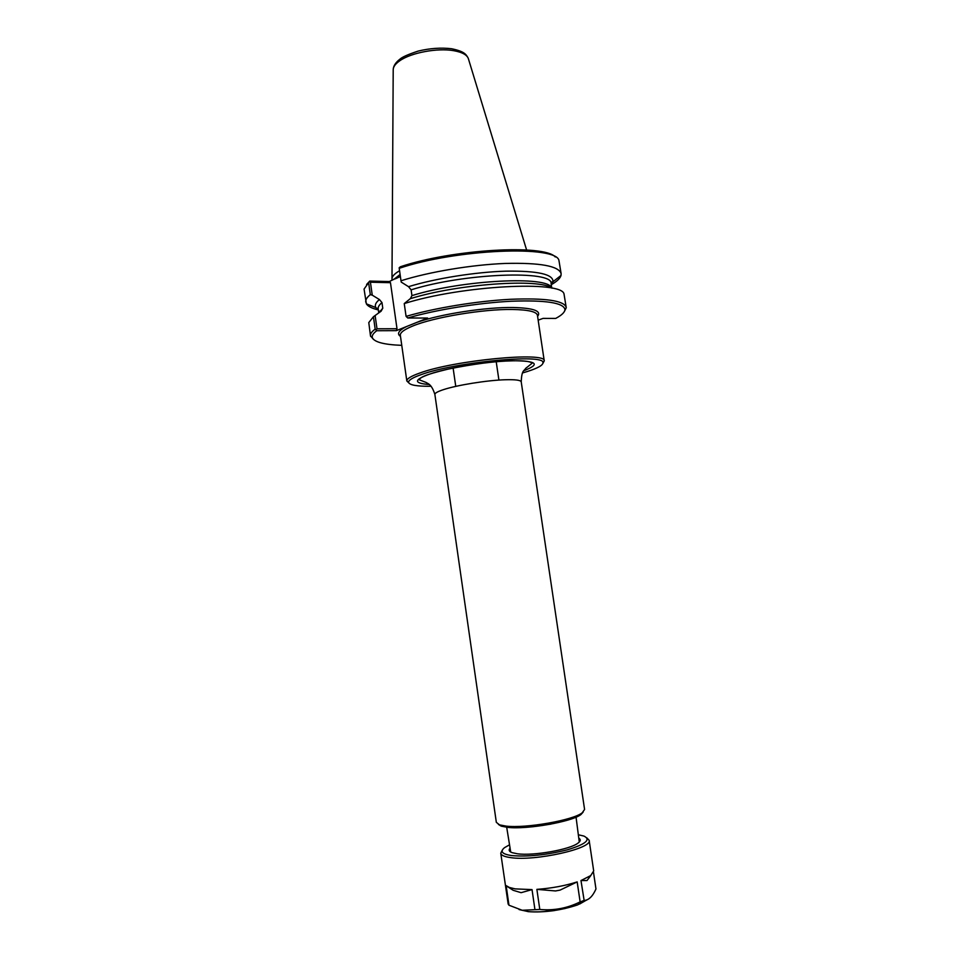 <?xml version="1.0" encoding="UTF-8"?>
<svg xmlns="http://www.w3.org/2000/svg" width="960" height="960" viewBox="0 0 960 960"><rect width="100%" height="100%" fill="white"/><g stroke="black" fill="none" stroke-linecap="round" stroke-linejoin="round"><path stroke-width="1.44" d="M564.336 311.604L566.244 307.74L564.036 294.108C562.488 280.26 461.736 285.396 404.244 303.576L410.244 298.704C457.824 283.824 540.36 278.16 552.036 288.216M566.208 307.296C563.988 300.588 545.412 297.924 510.444 299.292C476.892 301.044 434.508 308.016 406.08 316.38L404.244 303.576M551.712 284.436C557.112 281.28 560.208 278.292 561.012 275.46L561.12 273.636C558.768 265.992 540.108 262.596 505.14 263.448C471.576 264.78 429.288 271.836 400.992 280.764L399.156 267.768L400.44 266.748C452.556 249.192 544.392 244.032 555.264 256.956M551.268 284.736L552.96 281.748C553.536 274.296 537.912 270.756 506.064 271.152C475.44 272.028 435.42 278.412 408.516 286.68L401.22 282.084L400.992 280.764M561.12 273.636L558.972 260.64C557.1 245.016 456.396 248.94 399.216 268.32M400.296 275.856L389.376 281.544L369.756 281.076L366.588 284.484M369.756 281.076L364.068 289.068L366.36 303.852C367.98 306.408 371.976 308.436 378.336 309.912M368.604 282.588L370.308 294.636C366.936 297.372 365.412 299.868 365.736 302.136M375.12 315.516L381.084 311.232L382.776 308.22L381.984 302.604L379.428 299.556L372.252 295.152L370.428 282.216L390.468 282.684L397.008 328.74L377.004 328.8L375.12 315.516L373.428 316.74L375.18 329.148C371.76 331.62 370.188 333.852 370.476 335.844L373.5 339.444M373.428 316.74L368.784 322.584L370.476 335.844M375.18 329.148L376.752 330.732C373.248 333.288 371.772 335.568 372.324 337.596C374.196 342.084 384 344.676 401.76 345.348M537.6 316.368C541.752 310.968 533.604 308.028 513.132 307.512C485.94 307.044 440.604 314.04 417.048 322.308L427.62 318.048L407.748 317.988C436.116 309.72 478.32 302.868 511.368 301.236C545.748 300.012 563.604 302.76 564.924 309.504C564.876 312.216 561.792 315.192 555.684 318.432L543.036 318.396L538.164 320.16M376.752 330.732L396.348 330.648L397.008 328.74M377.004 328.8L376.188 329.736M417.048 322.308L396.348 330.648M407.748 317.988L406.08 316.38M408.516 286.68L411.108 289.836L411.936 295.62L410.364 298.668M370.308 294.636L372.252 295.152M370.428 282.216L369.408 281.652M389.376 281.544L390.468 282.684M395.22 278.868L400.392 276.504M379.428 299.556C375.72 302.568 374.532 305.244 375.864 307.572L378.348 309.96M380.064 310.896L380.988 311.304M510.708 852.024L506.7 827.268M576.048 817.152L579.276 842.016M542.904 363.408L544.236 360.852C546.456 351.468 453.792 360.264 419.52 373.14C411 376.164 406.776 378.756 406.824 380.904L408.84 382.968M522.504 372.948L527.28 371.52C537.996 368.088 543.204 365.124 542.928 362.628C544.992 353.532 454.572 362.172 421.044 374.676C412.716 377.628 408.564 380.136 408.588 382.224C409.248 385.068 416.748 386.412 431.112 386.28M521.22 381.852L584.58 809.46L582.24 812.796C573.108 820.236 525.984 828.54 506.16 826.116L499.524 824.868L496.332 822.336L434.88 394.452C434.772 393.168 437.568 391.584 443.28 389.7C456.792 385.152 487.152 380.268 505.236 379.752C515.424 379.464 520.752 380.16 521.22 381.852C521.724 369.6 524.196 371.112 525.66 368.376L532.116 363.252C530.448 361.368 523.992 360.552 512.748 360.816C495.348 361.128 473.808 363.9 448.116 369.12C423.24 375.156 420.876 377.292 419.124 379.74L426.108 382.452C427.752 383.76 431.472 383.652 434.88 394.452M583.164 812.076L580.968 814.524C572.136 821.724 526.776 829.728 507.648 827.364L501.24 826.152L498.432 824.436M399.564 270.744C394.284 273.828 391.764 276.648 391.992 279.204L392.136 280.272M513.132 890.28L509.364 887.46L515.208 888.888L532.032 889.608L521.088 892.68L513.132 890.28L507.084 886.356M509.364 887.46L506.148 885.624L508.968 905.22L508.164 904.056L500.76 853.212L502.272 850.2M555.54 890.952L536.88 889.368C551.64 888.276 565.08 885.792 577.176 881.904L560.064 890.112L555.54 890.952M590.868 875.472L587.004 880.548L580.98 880.548L590.7 875.592L593.688 870.936L589.152 840.324C592.896 848.46 534.984 861.432 510.708 857.628C504.444 856.776 501.132 855.312 500.76 853.212M577.176 881.904L580.128 901.896C567.312 908.256 553.872 910.776 539.796 909.468L536.88 889.368M593.508 872.376L595.968 888.996C592.668 896.388 588.72 900.216 584.148 900.48L580.98 880.548M532.032 889.608L534.948 909.684L522.204 910.272L508.968 905.22M539.796 909.468L534.948 909.684M583.92 900.492L580.128 901.896M586.848 837.864L589.152 840.324M579.192 838.416C580.86 839.676 580.5 841.224 578.1 843.036C570.312 849.528 533.208 856.116 517.296 853.764L512.124 852.66C509.304 851.604 508.524 850.236 509.76 848.544M578.664 834.84L583.944 836.076C591.228 839.664 585.672 844.248 567.264 849.84C546.408 855.024 527.892 856.944 511.716 855.576C502.128 854.16 499.74 851.52 504.54 847.656L509.244 844.968M406.476 326.568C398.592 330.588 396.6 333.852 400.488 336.372M537.576 316.212L538.248 314.64L537.432 315.288C536.616 311.688 528.264 309.756 512.352 309.48C483.312 308.976 433.728 317.256 412.776 326.016C404.172 329.532 400.02 332.628 400.332 335.292L399.372 334.908L400.464 336.216M551.496 287.892C548.892 275.652 462.648 279.78 411.936 295.62M382.776 308.22L379.14 312.624M551.808 284.076L552.312 282.504C552 281.472 551.592 281.844 551.1 283.62C553.488 269.916 464.076 273.096 411.108 289.836M381.984 302.604C379.188 304.884 377.916 306.96 378.18 308.844L378.756 312.9M550.968 824.112L532.728 826.764M400.092 274.476L393.636 279.588M523.74 370.752C540.684 364.2 537.084 360.864 512.94 360.744C490.416 361.212 454.26 366.672 433.956 372.66C413.712 379.236 412.164 383.196 429.3 384.528M526.608 249.996L468.48 59.028C467.34 54.996 462.348 52.2 453.528 50.652C437.268 47.796 411.072 52.74 399.84 60.72C395.304 63.876 393.084 66.972 393.204 70.02L391.992 278.484M587.892 899.376L577.548 904.92C561.156 910.392 544.752 912.624 528.336 911.652L519.06 909.552M586.968 899.808L579.636 904.032M564.972 908.568L543.432 911.7M528.084 911.544L520.788 909.984M552.96 281.748L561.012 275.46M372.324 337.596L370.572 336.288M564.924 309.504L566.244 307.74M551.1 283.62L551.76 288.048M378.18 308.844L376.704 308.124L377.64 309.48M375.864 307.572L366.36 303.852M400.332 335.292L406.836 381.024M537.432 315.288L544.26 360.972M542.928 362.628L544.236 360.852M408.588 382.224L406.824 380.904M580.968 814.524L582.24 812.796M501.24 826.152L499.524 824.868M453.108 368.016L455.76 386.376M496.212 361.728L498.912 380.088M468.156 58.08C466.176 54.66 464.892 51.468 451.536 48.732C440.892 47.496 429.768 48.288 418.164 51.096C408.216 54.372 402.096 57.084 399.828 59.244C395.856 62.292 393.66 65.544 393.24 69.012M587.004 880.548L590.7 875.592M525.876 910.668L528.336 911.652C535.908 912.252 544.548 911.892 554.28 910.584L577.524 904.932L584.148 900.48"/></g></svg>
